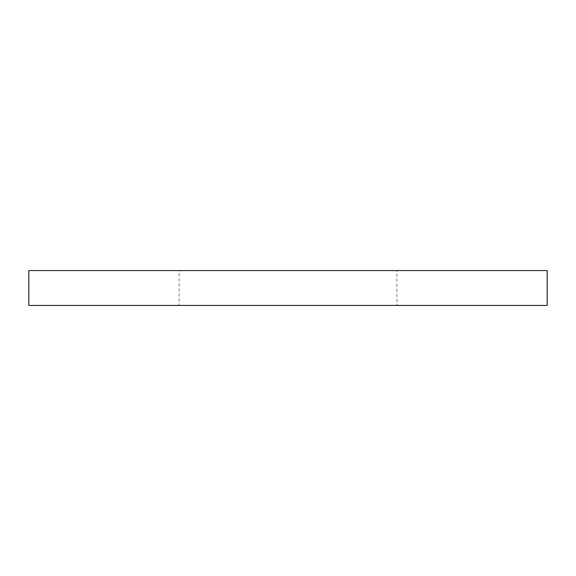 <?xml version="1.0" encoding="UTF-8"?>
<svg xmlns="http://www.w3.org/2000/svg" width="576" height="576" viewBox="0 0 576 576"><rect width="100%" height="100%" fill="white"/><g stroke="black" fill="none" stroke-linecap="round" stroke-linejoin="round"><path stroke-width="0.43" stroke-dasharray="2.88 2.16" d="M28.8 305.424L547.2 305.424M547.2 270.576L28.8 270.576M396.907 305.424L179.093 305.424L179.093 270.576L396.907 270.576L396.907 305.424L179.093 305.424M396.907 270.576L179.093 270.576"/><path stroke-width="0.86" d="M547.2 305.424L547.2 270.576L28.8 270.576L28.8 305.424L547.2 305.424"/></g></svg>
